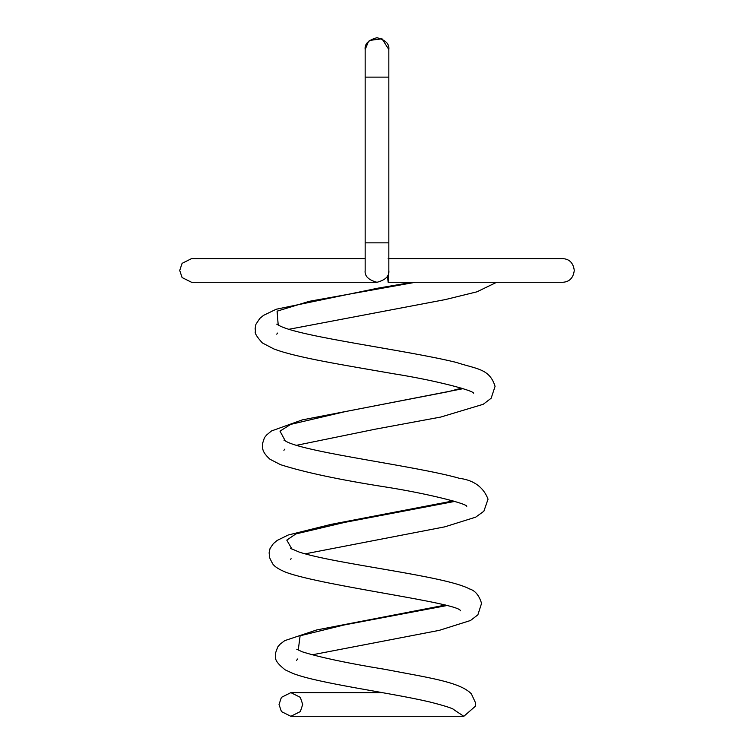 <?xml version="1.0" encoding="UTF-8"?>
<svg xmlns="http://www.w3.org/2000/svg" width="754" height="754" viewBox="0 0 754 754"><rect width="100%" height="100%" fill="white"/><g stroke="black" fill="none" stroke-linecap="round" stroke-linejoin="round"><path stroke-width="1.13" d="M369.441 40.433L382.024 38.812L388.838 49.538C389.507 43.939 385.567 40 377 37.7C368.433 40 364.493 43.939 365.162 49.538L368.631 41.168M365.162 49.538L365.162 270.45C364.493 276.049 368.433 279.998 377 282.288C385.567 279.998 389.507 276.049 388.838 270.45L388.838 49.538M365.162 258.613L191.563 258.613L182.091 263.353L179.725 270.45L182.091 277.557L191.563 282.288L377 282.288M296.774 649.241L302.269 651.814C320.035 657.384 347.519 663.209 384.7 669.298C427.311 677.544 459.723 681.739 471.373 693.85L475.369 702.474L475.293 706.309L463.833 716.3L453.192 709.269M279.037 704.49L281.393 697.375L290.874 692.634L300.328 697.356L302.703 704.443L300.346 711.559L290.865 716.3L281.412 711.578L279.037 704.49M387.499 275.926L388.131 282.288L388.838 270.45M365.162 77.134L388.838 77.134M388.838 242.854L365.162 242.854M415.313 282.288L309.442 301.28L277.086 311.166L278.207 325.087M463.107 388.668L345.096 411.637L290.695 424.389L279.998 431.137L285.38 441.052M454.775 501.41L344.682 522.39L295.851 533.936L286.793 540.118L292.024 549.242M447.395 605.443L344.003 625L300.12 635.782L298.245 650.099M388.131 282.288L562.437 282.288C569.336 282.015 573.285 278.066 574.275 270.45C573.285 262.835 569.336 258.886 562.437 258.613L490.816 258.613M388.131 258.613L562.437 258.613M445.699 605.01L316.661 629.958L284.701 640.646L280.139 644.152L277.745 646.97L275.417 653.322L275.71 656.8C274.729 659.703 277.868 664.048 285.116 669.825L292.957 673.445C318.339 683.331 388.329 692.37 429.026 701.786C444.935 705.81 453.343 708.524 454.247 709.919L454.21 709.891M290.535 548.356L299.036 552.013C334.964 564.011 445.152 575.783 469.506 588.921C475.143 590.571 479.158 595.396 481.552 603.389L477.876 614.821L470.505 620.495L439.243 630.363L312.024 654.849M296.595 660.316L297.755 658.949M453.154 500.929L331.053 524.379L288.198 535.02L277.133 540.439L273.287 543.709L270.026 548.563L269.121 552.833L269.442 555.971C268.763 555.943 269.857 558.591 272.731 563.898C274.607 566.688 279.168 569.553 286.397 572.484C324.399 586.122 459.855 603.002 460.468 610.815L460.411 610.768M283.947 440.138L286.944 441.835C308.961 452.984 416.915 466.132 459.431 478.319C473.88 480.194 483.418 487.141 488.045 499.157L483.87 511.24L475.661 517.169L444.766 526.848L305.116 553.841M291.148 558.771L290.394 559.232M461.439 388.14L448.451 391.637L302.316 419.874L271.449 430.977L266.577 435.02L264.437 437.754L262.383 443.965L262.684 447.395C262.449 450.704 264.871 454.653 269.97 459.243L280.488 464.662C304.663 472.39 339.856 479.855 386.067 487.065C427.377 493.568 466.575 503.597 466.783 506.273L466.754 506.245M276.746 324.145L280.234 326.086C302.665 337.151 407.019 350.252 456.396 362.438C476.782 369.224 489.525 368.433 495.067 386.359L491.156 398.225L483.239 404.285L440.751 417.056L375.511 429.139L296.539 445.303M283.9 450.317L284.842 449.148M412.278 282.288L378.122 288.132L276.209 309.244L263.495 315.379L259.781 318.471L255.879 324.371L255.154 328.527L255.465 331.374C254.343 332.74 256.643 336.586 262.335 342.929L273.711 348.876C296.03 357.603 346.529 365.502 393.814 373.796C435.614 380.374 473.446 390.544 473.653 393.211L473.606 393.164M277.651 333.061L276.737 334.182M289.008 329.272L445.388 299.564L476.98 291.807L496.632 282.288M290.874 692.634L382.335 692.634M290.865 716.3L463.833 716.3"/></g></svg>
